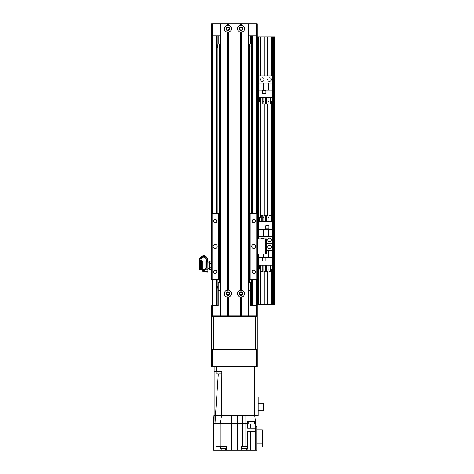 <?xml version="1.0" encoding="UTF-8"?>
<svg xmlns="http://www.w3.org/2000/svg" width="474" height="474" viewBox="0 0 474 474"><rect width="100%" height="100%" fill="white"/><g stroke="black" fill="none" stroke-linecap="round" stroke-linejoin="round"><path stroke-width="0.71" d="M251.694 296.902L251.694 305.801L250.681 305.801L256.262 305.801L256.262 315.945L257.275 315.945L257.275 279.417L248.649 279.417L248.649 213.46L249.668 213.46L249.668 156.758A4.059 4.059 0 0 1 248.649 157.35M248.649 149.825A4.059 4.059 0 0 1 249.668 150.418L249.668 55.28A4.059 4.059 0 0 1 248.649 55.879M248.649 48.348A4.059 4.059 0 0 1 249.668 48.946L249.668 43.993M248.649 61.638A1.647 1.647 0 0 1 248.649 62.882M248.649 163.109A1.647 1.647 0 0 1 248.649 164.359M220.238 55.879A4.059 4.059 0 0 1 219.225 55.28L219.225 48.946A4.059 4.059 0 0 1 220.238 48.348M220.238 50.41A2.281 2.281 0 0 0 220.238 53.817M249.668 55.28L249.668 48.946M248.649 53.817A2.281 2.281 0 0 0 248.649 50.41M220.238 157.35A4.059 4.059 0 0 1 219.225 156.758L219.225 150.418A4.059 4.059 0 0 1 220.238 149.825M220.238 151.887A2.281 2.281 0 0 0 220.238 155.288M249.668 156.758L249.668 150.418M248.649 155.288A2.281 2.281 0 0 0 248.649 151.887M251.629 44.775L251.694 44.882C250.699 44.035 250.699 48.016 251.694 47.163L251.629 47.27M251.694 288.548L250.681 285.502A5.072 5.072 0 0 1 251.694 288.548L251.694 294.407M218.212 285.502L217.193 288.548A5.072 5.072 0 0 1 218.212 285.502M217.258 47.27L217.193 47.163C218.194 48.016 218.194 44.035 217.193 44.882L217.258 44.775M251.694 305.801L251.694 279.417M251.694 213.46L251.694 35.876M220.238 62.882A1.647 1.647 0 0 1 220.238 61.638M220.238 164.359A1.647 1.647 0 0 1 220.238 163.109M212.63 279.417L212.63 305.801L211.611 305.801L211.611 315.945L212.63 315.945L212.63 305.801L218.212 305.801L217.193 305.801L217.193 279.417M217.193 213.46L217.193 35.876M220.238 207.369L220.238 279.417L211.611 279.417L211.611 35.876L212.63 35.876L212.63 23.7L211.611 23.7L211.611 213.46L211.611 35.876L211.611 213.46L220.238 213.46L220.238 203.31M257.275 304.788L257.275 23.7L256.262 23.7L256.262 35.876L257.275 35.876L257.275 36.889L257.275 35.876L257.275 36.889L274.529 36.889L274.529 304.788L257.275 304.788L257.275 305.801L256.262 305.801L256.262 279.417M256.262 213.46L256.262 35.876L248.649 35.876M220.238 35.876L212.63 35.876L212.63 213.46M256.262 23.7L248.649 23.7L248.649 316.454M220.238 316.454L220.238 23.7L212.63 23.7M242.291 28.772A1.25 1.25 0 0 1 240.419 29.856A1.25 1.25 0 0 1 240.419 27.693A1.25 1.25 0 0 1 242.291 28.772M229.096 28.772A1.25 1.25 0 0 1 227.224 29.856A1.25 1.25 0 0 1 227.224 27.693A1.25 1.25 0 0 1 229.096 28.772M256.262 315.945L248.649 315.945L248.649 23.7L241.041 23.7L241.041 25.78L241.651 25.329A3.502 3.502 0 0 1 241.651 32.22L241.041 31.77L240.431 32.22A3.502 3.502 90 0 1 240.431 25.329L241.041 25.78M227.852 296.617L227.236 297.068A3.502 3.502 90 0 1 227.236 290.177L227.852 290.627L228.462 290.177A3.502 3.502 90 0 1 228.462 297.068L227.852 296.617L227.852 315.945L212.63 315.945M250.681 305.801L250.681 282.463L248.649 282.463M218.212 305.801L218.212 290.58L220.238 290.58M248.649 290.58L250.681 290.58M239.791 293.625A1.25 1.25 0 0 1 241.663 292.541A1.25 1.25 0 0 1 241.663 294.704A1.25 1.25 0 0 1 239.791 293.625M226.602 293.625A1.25 1.25 0 0 1 228.474 292.541A1.25 1.25 0 0 1 228.474 294.704A1.25 1.25 0 0 1 226.602 293.625M213.62 315.945L213.62 316.454M214.633 316.454L214.633 315.945M219.225 315.945L219.225 316.454M249.668 316.454L249.668 315.945M254.23 315.945L254.23 316.454M213.644 349.433L213.644 316.454L255.249 316.454L255.249 315.945M212.63 349.433L211.611 349.433L211.611 366.686L212.63 366.686L212.63 349.433L257.275 349.433L257.275 317.467M212.63 366.686L257.275 366.686L257.275 349.433M256.262 366.686L256.262 349.433M218.212 290.58L218.212 282.463L220.238 282.463M220.238 43.993L218.212 43.993L218.212 35.876M250.681 35.876L250.681 43.993L248.649 43.993M220.724 373.79L221.832 373.79L221.844 371.758L220.226 371.758M221.832 373.79L221.654 415.597L221.962 371.758L216.689 371.758L216.689 366.686M214.147 366.686L214.147 371.758L216.689 371.758M214.147 371.758L214.147 415.597L215.463 415.597L215.966 423.715L220.037 423.715L220.037 446.544L226.631 446.544L226.631 450.3L250.669 450.3L250.669 431.322M220.037 446.544L215.966 446.544L215.966 423.715L213.644 423.715L213.644 450.3L226.631 450.3M213.644 423.715L213.946 415.597L213.442 423.715L213.644 446.544M221.962 371.758L221.654 415.597L237.344 415.597L231.549 415.597L231.549 423.715L220.037 423.715L221.648 415.597L215.463 415.597L218.324 373.79L216.784 373.79L216.825 371.758M237.344 450.3L237.344 415.597L245.87 415.597L242.747 415.597L242.747 446.544L247.985 446.544L247.985 431.322M255.753 426.553L256.772 426.553L256.772 450.3L250.669 450.3M231.549 450.3L231.549 423.715L245.87 423.715L245.87 415.597L254.739 415.597L255.753 423.715L255.753 431.322L247.635 431.322L247.635 446.544M213.845 450.3L214.147 415.597M220.44 446.544L220.44 448.374L226.531 448.374L226.531 446.544M221.204 448.374L221.204 450.099L225.766 450.099L225.766 448.374M254.739 397.028L254.739 415.597L258.188 415.597L258.188 397.028L254.739 397.028L254.739 366.686M221.66 373.79L218.769 373.79M255.753 450.3L255.753 431.322M256.772 429.906L262.353 429.906L262.353 443.937L256.772 443.937M262.353 443.937L262.353 446.952L256.772 446.952M247.908 446.544L247.908 450.3M241.165 450.3L241.165 446.544L242.747 446.544M255.439 421.179L247.635 421.179L247.635 423.715L245.87 423.715L245.87 446.544M247.635 423.715L247.635 428.283L255.753 428.283M248.601 421.179L248.601 421.89L254.585 421.89L254.585 421.179M248.755 421.89L248.755 423.916L254.437 423.916L254.437 421.89M241.266 446.544L241.266 448.374L247.351 448.374L247.351 446.544M242.024 448.374L242.024 450.099L246.593 450.099L246.593 448.374M258.188 403.291L263.668 403.291L263.668 410.851L258.188 410.851M213.608 446.544L213.644 448.374M271.075 304.788L271.075 269.09M271.075 247.689L271.075 246.249M271.075 240.585L271.075 239.145M271.075 215.309L271.075 101.655M271.075 80.254L271.075 78.814M271.075 75.982L271.075 36.889M273.107 304.788L273.107 36.889M249.668 282.463L249.668 213.46L257.275 213.46L257.275 36.889M258.697 304.788L258.697 254.046M258.697 238.825L258.697 36.889M260.73 304.788L260.73 271.525M260.73 217.744L260.73 104.096M260.73 80.254L260.73 78.814M260.73 75.982L260.73 36.889M263.977 304.788L263.977 271.525M263.977 215.309L263.977 104.096M263.977 80.254L263.977 78.814M263.977 75.982L263.977 36.889M267.828 304.788L267.828 271.525M267.828 247.689L267.828 246.249M267.828 240.585L267.828 239.145M267.828 215.309L267.828 104.096M267.828 80.254L267.828 78.814M267.828 75.982L267.828 36.889M257.785 304.788L257.785 254.046L266.412 254.046L266.412 238.825L257.785 238.825L257.785 36.889M257.275 238.825L257.785 238.825L257.785 254.046L257.275 254.046M260.913 238.825A1.778 1.778 0 0 1 263.787 238.825M267.68 239.868A1.778 1.778 0 0 1 270.34 238.327A1.778 1.778 0 0 1 270.34 241.402A1.778 1.778 0 0 1 267.68 239.868M272.805 304.788L272.805 243.417L266.412 243.417L272.805 243.417L272.805 229.262L268.438 229.262L268.438 236.313L272.805 236.313M268.438 229.262L259 229.262L259 221.601L272.805 221.601L272.805 229.262M259 238.825L259 236.313L268.438 236.313M259 229.262L259 236.313M269.048 225.76L265.801 225.76L265.801 229.007L269.048 229.007L269.048 225.76M271.543 217.744L272.497 217.744L272.497 221.601M261.275 217.744L259.308 217.744L259.308 221.601M262.797 217.744L263.852 217.744M265.375 217.744L266.429 217.744M267.952 217.744L269.007 217.744M261.275 221.601L261.275 215.309L262.797 215.309L262.797 221.601M263.852 221.601L263.852 215.309L265.375 215.309L265.375 221.601M266.429 221.601L266.429 215.309L267.952 215.309L267.952 221.601M269.007 221.601L269.007 215.309L271.543 215.309L271.543 221.601M263.366 229.262L263.366 236.313M268.948 228.906L268.948 225.861L265.902 225.861L265.902 228.906L268.948 228.906M255.753 246.439A2.032 2.032 0 0 1 252.713 248.192A2.032 2.032 0 0 1 252.713 244.679A2.032 2.032 0 0 1 255.753 246.439M217.193 246.439A2.032 2.032 0 0 1 214.147 248.192A2.032 2.032 0 0 1 214.147 244.679A2.032 2.032 0 0 1 217.193 246.439M216.808 221.068A1.647 1.647 0 0 1 214.343 222.496A1.647 1.647 0 0 1 214.343 219.646A1.647 1.647 0 0 1 216.808 221.068M255.368 221.068A1.647 1.647 0 0 1 252.903 222.496A1.647 1.647 0 0 1 252.903 219.646A1.647 1.647 0 0 1 255.368 221.068M255.368 271.803A1.647 1.647 0 0 1 252.903 273.231A1.647 1.647 0 0 1 252.903 270.381A1.647 1.647 0 0 1 255.368 271.803M216.808 271.803A1.647 1.647 0 0 1 214.343 273.231A1.647 1.647 0 0 1 214.343 270.381A1.647 1.647 0 0 1 216.808 271.803M212.121 213.46L212.121 279.417M218.715 213.46L218.715 279.417M219.225 156.758L219.225 282.463M250.171 213.46L250.171 279.417M256.772 213.46L256.772 279.417M229.623 293.625A1.778 1.778 0 0 0 226.963 292.085A1.778 1.778 0 0 0 226.963 295.16A1.778 1.778 0 0 0 229.623 293.625M242.818 28.772A1.778 1.778 0 0 0 240.152 27.237A1.778 1.778 0 0 0 240.152 30.312A1.778 1.778 0 0 0 242.818 28.772M227.236 32.22A3.502 3.502 90 0 1 227.236 25.329L227.852 25.78L228.462 25.329A3.502 3.502 90 0 1 228.462 32.22L227.852 31.77L227.236 32.22L227.236 290.177M229.623 28.772A1.778 1.778 0 0 0 226.963 27.237A1.778 1.778 0 0 0 226.963 30.312A1.778 1.778 0 0 0 229.623 28.772M240.431 297.068A3.502 3.502 90 0 1 240.431 290.177L241.041 290.627L241.651 290.177A3.502 3.502 0 0 1 241.651 297.068L241.041 296.617L240.431 297.068L240.431 315.945L241.041 315.945L241.041 296.617M242.818 293.625A1.778 1.778 0 0 0 240.152 292.085A1.778 1.778 0 0 0 240.152 295.16A1.778 1.778 0 0 0 242.818 293.625M220.238 23.7L241.041 23.7M227.852 25.78L227.852 23.7M227.852 290.627L227.852 31.77M241.041 315.945L248.649 315.945L248.649 23.7M241.041 290.627L241.041 31.77M227.852 315.945L240.431 315.945M207.89 272.171L203.097 271.969L206.676 267.419M203.145 272.017L203.814 271.59L207.896 271.697L207.896 272.153M206.676 260.54L206.676 267.857L203.814 271.59M205.752 269.185L207.896 269.232L207.896 267.857L206.676 267.857L207.896 267.857L207.802 260.167M207.879 261.37L207.879 260.57C206.492 252.322 199.572 256.15 199.471 259.989L199.471 260.789C199.572 256.944 206.492 253.116 207.879 261.37L206.854 261.37C205.082 253.649 200.348 258.407 200.449 261.601L200.443 261.358M202.007 269.682L202.007 271.489L203.097 271.969M202.007 269.576L202.007 270.624A444.713 378.525 -0 0 0 202.517 270.18L202.517 269.516M202.007 271.489L202.007 270.624M203.073 269.505L203.073 270.761L203.832 270.761M203.073 270.18L202.517 270.18M207.896 269.232L207.896 271.697M200.449 260.801L200.449 261.601L199.471 261.601L199.471 269.979L200.692 269.979L200.561 260.439M199.471 260.789L199.471 261.601M205.864 268.598L205.864 260.99L202.315 260.896M200.692 260.641L201.503 260.641L201.503 269.777L200.692 269.777M201.503 260.848L202.315 260.848L202.315 269.576L201.503 269.576M203.073 270.53L203.654 270.518M211.611 261.713L211.451 263.663L209.395 263.663L209.259 261.772M211.451 261.144L209.395 261.144M211.451 263.663L211.451 267.721L209.395 267.721L209.395 263.663M211.451 267.721L211.451 269.273L209.395 269.273L209.395 267.721M211.611 268.705L211.451 269.273M209.259 266.08L209.259 268.349M209.259 262.643L209.259 265.304M207.896 262.371L209.259 261.636L209.259 262.163M257.275 323.049L257.275 320.009M213.644 316.454L211.611 316.454L211.611 349.433M257.275 316.454L255.249 316.454L255.249 349.433M271.229 246.972A1.778 1.778 0 0 1 268.568 248.506A1.778 1.778 0 0 1 268.568 245.431A1.778 1.778 0 0 1 271.229 246.972M272.805 265.233L259 265.233L259 257.572L263.366 257.572L263.366 254.046M259 254.046L259 257.572M262.756 261.073L266.003 261.073L266.003 257.826L262.756 257.826L262.756 261.073M260.262 269.09L259.308 269.09L259.308 265.233M270.53 269.09L272.497 269.09L272.497 265.233M269.007 269.09L267.952 269.09M266.429 269.09L265.375 269.09M263.852 269.09L262.797 269.09M270.53 265.233L270.53 271.525L269.007 271.525L269.007 265.233M267.952 265.233L267.952 271.525L266.429 271.525L266.429 265.233M265.375 265.233L265.375 271.525L263.852 271.525L263.852 265.233M262.797 265.233L262.797 271.525L260.262 271.525L260.262 265.233M272.805 257.572L263.366 257.572M266.412 250.521L272.805 250.521M268.438 257.572L268.438 250.521M262.857 257.927L262.857 260.973L265.902 260.973L265.902 257.927L262.857 257.927M271.229 79.537A1.778 1.778 0 0 1 268.568 81.072A1.778 1.778 0 0 1 268.568 77.997A1.778 1.778 0 0 1 271.229 79.537M264.125 79.537A1.778 1.778 0 0 1 261.464 81.072A1.778 1.778 0 0 1 261.464 77.997A1.778 1.778 0 0 1 264.125 79.537M272.805 221.601L272.805 75.982L259 75.982L259 90.143L263.366 90.143L263.366 83.086L259 83.086M272.805 97.804L259 97.804L259 90.143M262.756 93.639L266.003 93.639L266.003 90.392L262.756 90.392L262.756 93.639M260.262 101.655L259.308 101.655L259.308 97.804M270.53 101.655L272.497 101.655L272.497 97.804M269.007 101.655L267.952 101.655M266.429 101.655L265.375 101.655M263.852 101.655L262.797 101.655M270.53 97.804L270.53 104.096L269.007 104.096L269.007 97.804M267.952 97.804L267.952 104.096L266.429 104.096L266.429 97.804M265.375 97.804L265.375 104.096L263.852 104.096L263.852 97.804M262.797 97.804L262.797 104.096L260.262 104.096L260.262 97.804M272.805 90.143L263.366 90.143M263.366 83.086L272.805 83.086M268.438 90.143L268.438 83.086M262.857 90.498L262.857 93.538L265.902 93.538L265.902 90.498L262.857 90.498M219.225 48.946L219.225 43.993M219.225 150.418L219.225 55.28M216.18 305.801L216.18 279.417M216.18 213.46L216.18 35.876M252.713 305.801L252.713 279.417M252.713 213.46L252.713 35.876M249.905 450.3L249.905 431.322M249.905 423.916L249.905 428.283M250.669 428.283L250.669 423.916M247.985 421.179L247.985 428.283M271.383 304.788L271.383 269.09M271.383 215.309L271.383 101.655M271.383 75.982L271.383 36.889M272.805 75.982L272.805 36.889M273.409 304.788L273.409 36.889M274.019 304.788L274.019 36.889M258.395 304.788L258.395 254.046M258.395 238.825L258.395 36.889M259 304.788L259 265.233M259 221.601L259 97.804M259 75.982L259 36.889M260.422 304.788L260.422 271.525M260.422 217.744L260.422 104.096M260.422 75.982L260.422 36.889M264.279 304.788L264.279 271.525M264.279 215.309L264.279 104.096M264.279 75.982L264.279 36.889M267.526 304.788L267.526 271.525M267.526 215.309L267.526 104.096M267.526 75.982L267.526 36.889M265.393 254.046L265.393 238.825M227.236 25.329L227.236 23.7M220.748 315.945L220.748 23.7M227.236 315.945L227.236 297.068M227.413 25.377L227.413 23.7M227.413 290.224L227.413 32.173M228.284 25.377L228.284 23.7M228.284 290.224L228.284 32.173M228.462 25.329L228.462 23.7M228.462 290.177L228.462 32.22M240.608 25.377L240.608 23.7M240.431 25.329L240.431 23.7M240.608 315.945L240.608 297.02M241.473 25.377L241.473 23.7M241.473 315.945L241.473 297.02M241.651 25.329L241.651 23.7M241.651 315.945L241.651 297.068M240.608 290.224L240.608 32.173M240.431 290.177L240.431 32.22M228.462 315.945L228.462 297.068M228.284 315.945L228.284 297.02M227.413 315.945L227.413 297.02M248.145 315.945L248.145 23.7M241.651 290.177L241.651 32.22M241.473 290.224L241.473 32.173M203.073 270.761L203.861 270.761M206.676 261.162L205.864 260.99M205.046 269.451L202.315 269.522M207.896 268.053L209.259 268.782"/></g></svg>
